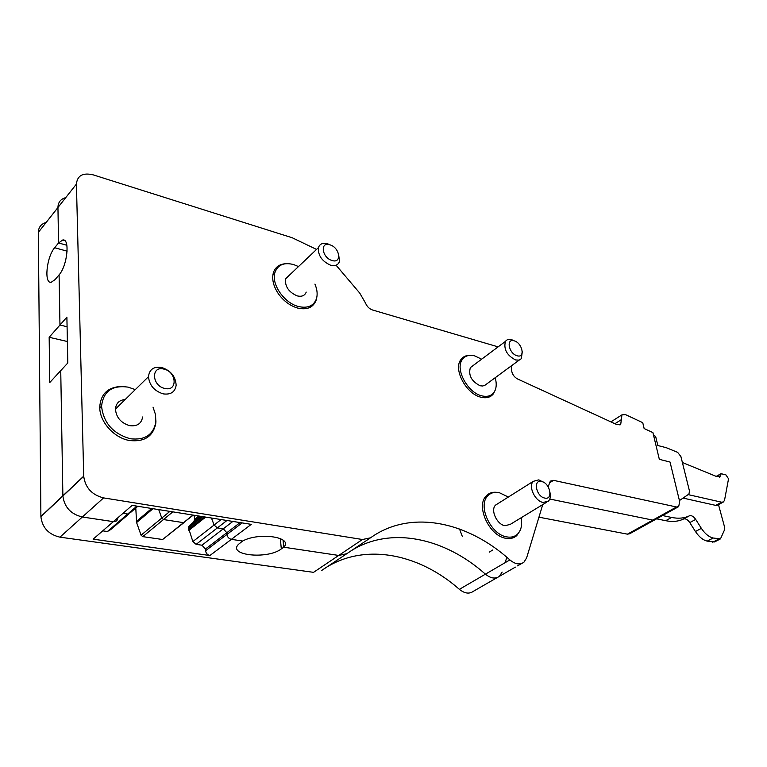 <?xml version="1.0" encoding="UTF-8"?>
<svg xmlns="http://www.w3.org/2000/svg" width="767" height="767" viewBox="0 0 767 767"><rect width="100%" height="100%" fill="white"/><g stroke="black" fill="none" stroke-linecap="round" stroke-linejoin="round"><path stroke-width="1.15" d="M679.428 500.563L688.929 494.053L689.504 491.139L680.904 456.538L677.635 452.348L666.226 447.679L657.837 445.531L655.622 436.327L653.58 435.388M614.913 423.72L621.337 419.645L621.941 414.851L625.556 414.64L642.746 422.675L644.136 428.542L652.909 432.588L659.332 459.328L670.042 462.05L679.687 501.608L678.68 506.623L676.484 506.987L553.553 480.353L550.322 481.13L548.146 486.796M542.758 504.59L526.593 557.964L523.909 562.221C519.911 565.078 515.232 564.301 509.873 559.91C466.892 521.1 410.134 509.346 370.519 537.83L362.436 539.508L103.583 497.898C91.935 494.926 85.319 487.745 83.728 476.365L76.422 184.07C77.285 175.518 82.884 172.45 93.219 174.866L292.275 237.78L316.56 249.419M621.337 419.645L620.704 424.496L617.061 424.707L517.552 378.965C514.274 377.153 512.298 374.392 511.618 370.701L511.11 365.974M336.061 265.19L359.771 293.128L365.523 303.09C366.971 306.551 369.31 308.852 372.551 310.002L498.119 346.876M155.95 420.795L155.806 423.221C153.227 436.433 144.417 442.195 129.374 440.488C113.909 437.899 99.384 421.505 99.748 406.961C100.707 394.075 107.744 387.239 120.879 386.463M520.122 530.467L516.766 535.596C513.957 538.108 510.419 539.009 506.153 538.319C489.499 536.363 475.396 506.028 486.259 495.885C488.905 493.095 492.328 491.906 496.508 492.309M316.752 297.596L316.052 300.453C313.051 307.663 306.867 310.184 297.481 308.018C290.185 305.812 283.943 301.23 278.737 294.269C273.579 286.753 271.748 279.725 273.263 273.177L273.992 271.106C276.082 266.705 279.734 264.27 284.95 263.79M495.185 390.192L493.373 393.835C490.573 397.373 486.47 398.504 481.091 397.248C466.509 394.238 453.211 369.809 460.66 359.905C462.693 356.895 465.665 355.38 469.577 355.37M117.792 517.84L117.773 518.434C117.332 520.755 115.865 521.828 113.363 521.656L82.347 517.006C70.861 514.187 64.37 507.188 62.884 496L60.737 370.634L67.803 362.983L66.892 317.154L59.96 325.026L59.097 274.835C67.352 265.794 70.171 238.115 62.721 240.004L58.551 242.957L57.947 207.502C58.062 202.296 60.66 199.008 65.722 197.637M117.773 518.434C117.332 520.755 115.865 521.828 113.363 521.656L82.347 517.006C70.861 514.187 64.37 507.188 62.884 496L60.737 370.634L49.74 382.551L49.165 337.279L59.96 325.026L67.084 326.732L59.96 325.026L59.097 274.835L55.147 279.533L51.245 282.256C43.805 284.087 46.557 256.907 54.658 247.731L58.551 242.957L66.863 245.267L58.551 242.957L57.947 207.502L76.422 184.07M654.548 519.978L629.649 533.765L627.425 534.158L652.794 520.112L654.999 519.729L652.794 520.112L549.786 499.049L652.794 520.112L676.484 506.987M502.145 572.077L499.413 576.314C495.396 579.171 490.727 578.462 485.425 574.167L509.873 559.91M515.386 567.12L499.413 576.314C495.396 579.171 490.727 578.462 485.425 574.167C444.496 537.648 390.643 525.913 351.171 550.764C390.643 525.913 444.496 537.648 485.425 574.167L459.395 589.344C464.629 593.533 469.27 594.195 473.316 591.328L497.227 577.57M232.871 521.426L223.274 528.808L226.821 532.729L205.451 549.038L201.97 545.203L223.274 528.808L217.387 527.897L214.07 525.04L211.481 518.022L214.07 525.04L217.387 527.897L223.274 528.808L226.821 532.729L226.946 534.446C227.396 537.082 228.873 538.712 231.375 539.345L242.612 541.032L238.547 544.282C227.176 555.5 267.712 559.594 281.316 548.923L283.742 547.197L338.717 555.442L346.78 553.707L338.717 555.442L283.742 547.197L283.052 540.102L283.742 547.197C293.771 537.255 259.534 531.819 242.612 541.032L231.375 539.345C228.873 538.712 227.396 537.082 226.946 534.446L242.113 522.902M185.087 521.713L183.543 522.663L163.496 519.556L161.77 518.089L158.731 509.614L161.77 518.089L163.496 519.556L183.543 522.663L193.274 515.117M131.052 512.097L127.725 514.024L123.612 513.382L127.725 514.024L131.052 512.097L137.82 506.278M99.748 406.98L100.841 406.961M492.596 550.054L489.26 552.154M462.367 536.564L459.519 528.99M132.164 505.376L251.26 524.36L209.909 555.519L93.123 539.172L132.164 505.376M514.206 340.855C505.76 337.988 508.751 353.683 517.102 355.754C525.52 358.486 522.442 342.945 514.206 340.855M514.341 340.903L511.647 339.676C508.866 338.918 506.795 339.493 505.443 341.401C503.459 349.119 506.834 355.313 515.577 359.972L519.096 360.107L521.32 358.716L522.298 351.727M472.856 365.763L470.353 367.623C468.225 375.284 471.494 381.333 480.152 385.772L482.731 386.002L484.897 385.283L519.269 360.049M481.638 359.196L474.831 355.936C469.183 354.479 464.965 355.735 462.175 359.704C454.946 369.272 467.832 392.934 481.944 395.868C487.17 397.095 491.129 395.993 493.852 392.56C496.479 388.792 496.911 383.788 495.137 377.565M240.119 522.576L226.821 532.729L226.946 534.446L205.566 550.725C205.987 553.323 207.435 554.924 209.909 555.519M512.989 537.859L516.766 535.596M506.834 557.264L505.127 562.681M99.768 407.843L101.627 407.823M103.583 497.898L59.941 537.159L313.55 572.345L362.436 539.508M205.451 549.038L205.566 550.725M200.446 516.258L189.315 525.721L188.509 527.945L192.862 541.569L196.131 544.359L201.97 545.203M193.821 521.55L194.626 519.345L194.137 515.251M135.788 508.022L136.593 522.538L141.07 535.203L142.767 536.641L162.614 539.508L183.888 522.672M103.324 530.927L107.39 531.521L110.697 529.585L128.808 514.024M497.773 503.708L495.568 505.098C490.199 509.93 496.958 524.705 505.069 525.721L510.352 524.331L546.478 502.318M543.477 482.213L538.789 479.874L533.266 481.34C527.974 486.163 535.03 501.292 543.161 502.462L548.424 501.139C550.227 499.231 550.783 496.46 550.083 492.826M125.194 399.53C119.24 400.067 115.99 403.25 115.453 409.089C116.201 417.478 120.946 423 129.69 425.656C137.159 426.538 141.464 423.652 142.604 416.989M161.684 367.479C153.745 366.31 149.344 369.368 148.482 376.674C149.364 385.264 154.253 390.988 163.16 393.864C170.744 394.909 175.077 392.042 176.142 385.264C175.653 376.53 170.83 370.605 161.684 367.479M541.56 481.484C532.787 479.183 536.123 496.671 544.781 498.071C553.525 500.209 550.092 482.922 541.56 481.484M49.165 337.279L67.381 341.516M59.941 537.159C48.618 534.513 42.271 527.696 40.9 516.718L38.35 232.353C38.513 227.205 41.102 223.916 46.125 222.488M627.425 534.158L538.942 517.179M346.291 554.033L321.574 570.552C361.334 542.02 417.488 552.269 459.395 589.344M508.358 497.035L499.173 492.615C494.504 491.733 490.717 492.807 487.812 495.837C477.295 505.645 490.938 535.03 507.064 536.938C511.206 537.619 514.638 536.737 517.351 534.302C521.167 530.505 522.442 524.983 521.157 517.744M135.299 389.607L128.041 387.114C112.059 384.986 103.238 391.362 101.57 406.232C103.449 422.857 113.008 433.7 130.256 438.753C144.838 440.421 153.371 434.841 155.854 422.003L155.519 414.64L153.026 407.133M163.812 369.08C150.754 365.562 151.789 386.002 164.915 388.457C177.982 391.736 176.707 371.564 163.812 369.08M298.497 266.561L293.646 264.567C283.924 262.113 277.673 264.826 274.874 272.707C271.202 284.212 284.241 303.003 298.325 306.474C307.414 308.583 313.406 306.138 316.301 299.149C317.759 294.71 317.298 289.696 314.93 284.097M289.974 274.644L285.506 278.881C284.873 286.513 288.747 292.169 297.136 295.861C301.757 296.963 304.787 295.707 306.225 292.102M330.337 244.961L327.71 243.829C322.888 242.525 319.791 243.801 318.43 247.645C317.912 255.373 321.9 261.192 330.404 265.123C335.074 266.331 338.103 265.123 339.493 261.499L338.563 253.8M329.983 244.846C319.791 241.202 321.814 257.664 331.967 260.473C342.149 263.953 339.992 247.664 329.983 244.846M656.629 518.828L665.698 520.697C672.458 522.049 678.383 521.493 683.474 519.029C685.545 518.367 687.644 519.556 689.782 522.595L695.439 531.502C699.015 536.89 702.936 540.093 707.212 541.118L714.528 541.962L720.232 539M695.439 531.502L701.364 528.348C704.959 533.755 708.89 536.977 713.166 538.022L720.481 538.875L724.393 530.131L724.403 526.45L718.487 504.638M662.544 515.558L671.614 517.447C678.373 518.818 684.289 518.271 689.37 515.827C691.431 515.165 693.541 516.354 695.688 519.412L701.364 528.348M687.242 495.204L688.114 494.61M688.258 494.638L721.603 502.193L723.492 501.934L724.547 500.17L728.545 478.8L725.927 474.888L721.239 473.738L719.494 477.17M682.39 462.501L716.062 476.326L720.184 476.786M683.052 498.08L715.716 505.386L717.605 505.117L723.185 502.097M40.9 516.507L83.718 476.144M196.131 544.359L226.955 520.486M221.107 519.556L192.862 541.569M192.968 515.069L162.614 539.508M142.767 536.641L172.824 511.857M169.862 511.388L141.07 535.203M136.89 506.134L107.39 531.521M364.363 541.943L370.03 538.156M549.297 483.009L553.553 480.353M346.78 553.707L363.884 542.269M281.316 548.923L280.319 538.53M205.642 517.092L188.826 530.438M188.596 529.374L204.329 516.881M202.728 516.622L188.509 527.945M189.315 525.721L201.059 516.354M198.816 515.999L194.626 519.345M195.681 515.501L194.435 516.498M152.997 508.703L136.593 522.538M136.382 521.455L151.713 508.492M54.658 247.731L67.122 251.173M57.947 207.502L38.35 232.353M712.744 542.211L718.689 539.124M707.212 541.118L713.166 538.022M665.698 520.697L671.614 517.447M683.474 519.029L689.37 515.827M689.782 522.595L695.688 519.412M721.603 502.193L715.716 505.386M716.531 476.441L720.654 474.14M672.563 510.007L678.229 506.872M610.916 421.879L621.941 414.851M619.928 424.985L620.704 424.496M62.721 240.004L64.687 240.55M517.572 565.864L521.723 563.467M654.999 519.729L672.113 510.256M493.373 393.835L488.646 397.22M40.9 516.718L83.728 476.365M470.353 367.623L505.443 341.401M459.807 361.487L462.175 359.704M188.644 526.785L201.616 516.45M199.919 516.172L194.482 520.525M495.568 505.098L533.266 481.34M115.453 409.089L148.482 376.674M484.869 497.716L487.812 495.837M99.777 408.034L101.57 406.232M272.966 274.557L274.874 272.707M285.506 278.881L318.43 247.645M716.234 476.374L720.846 473.785"/></g></svg>
